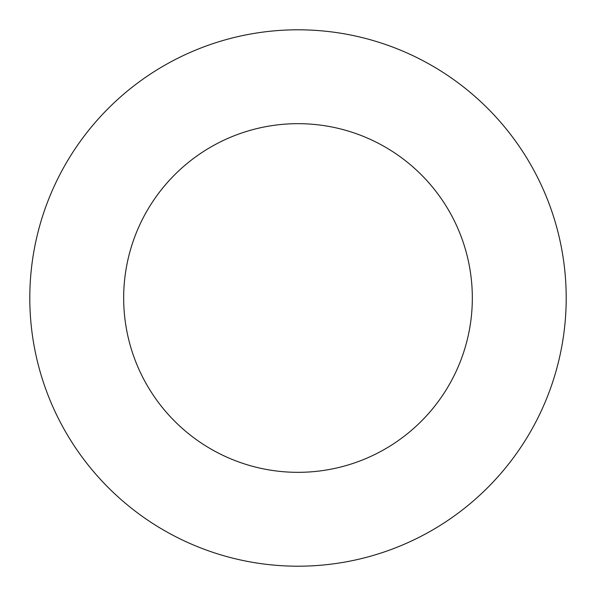 <?xml version="1.0" encoding="UTF-8"?>
<svg xmlns="http://www.w3.org/2000/svg" width="596" height="596" viewBox="0 0 596 596"><rect width="100%" height="100%" fill="white"/><g stroke="black" fill="none" stroke-linecap="round" stroke-linejoin="round"><path stroke-width="0.89" d="M298 566.2A268.2 268.2 0 0 0 566.2 298A268.2 268.2 0 0 0 298 29.8A268.2 268.2 0 0 0 29.8 298A268.2 268.2 0 0 0 298 566.2M298 472.33A174.33 174.33 0 0 0 472.33 298A174.33 174.33 0 0 0 298 123.67A174.33 174.33 0 0 0 123.67 298A174.33 174.33 0 0 0 298 472.33"/></g></svg>

